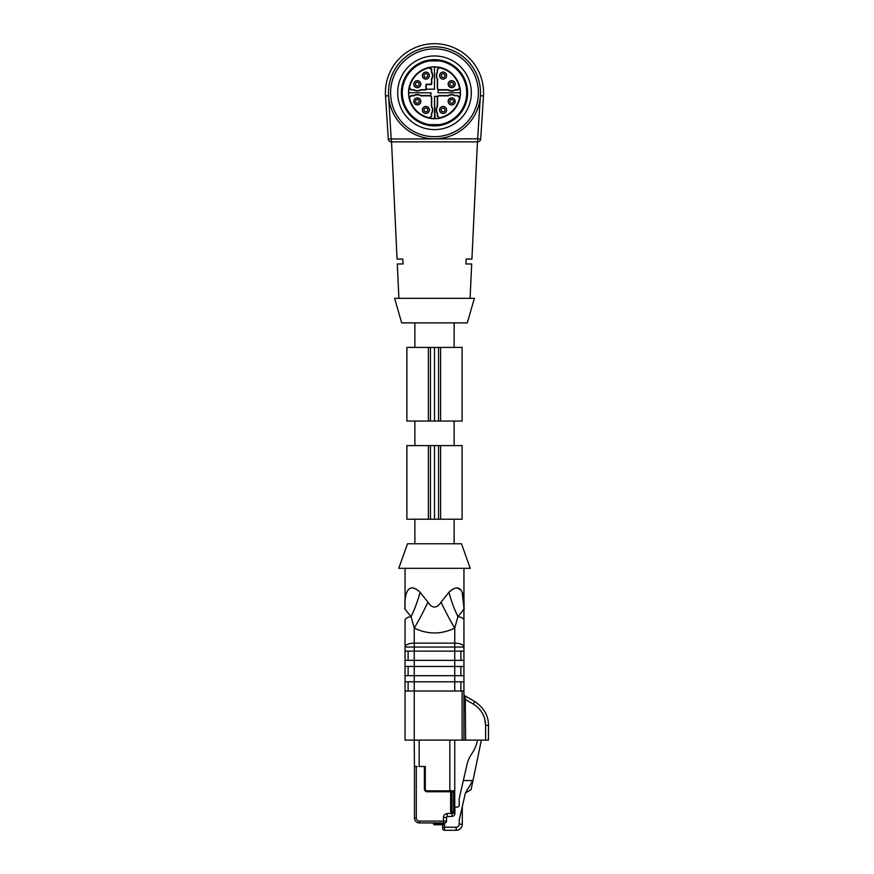 <?xml version="1.0" encoding="UTF-8"?>
<svg xmlns="http://www.w3.org/2000/svg" width="874" height="874" viewBox="0 0 874 874"><rect width="100%" height="100%" fill="white"/><g stroke="black" fill="none" stroke-linecap="round" stroke-linejoin="round"><path stroke-width="1.31" d="M454.13 445.598L454.13 421.049M470.081 298.329L471.698 263.97L465.908 263.97L466.181 259.065L471.927 259.065L477.444 141.872M466.181 259.065L465.908 263.97M398.905 298.329L397.288 263.97L403.089 263.97L402.816 259.065L403.089 263.97M391.541 141.872L397.058 259.065L402.816 259.065M388.296 138.999L385.51 95.954A49.086 49.086 0 0 1 434.498 43.7A49.086 49.086 0 0 1 483.475 95.954L480.7 138.999A3.07 3.07 0 0 1 477.641 141.872L391.355 141.872A3.07 3.07 0 0 1 388.296 138.999L477.641 138.802L480.416 95.747L483.475 95.954A49.086 49.086 0 0 0 434.498 43.7A49.086 49.086 0 0 0 385.51 95.954L388.569 95.747L391.355 141.872M434.498 298.329L394.611 298.329L401.669 322.877L467.317 322.877L474.374 298.329L434.498 298.329M474.353 115.794A46.016 46.016 0 0 0 434.498 46.77A46.016 46.016 0 0 0 394.644 115.794A46.016 46.016 0 0 0 474.353 115.794M472.506 114.734A43.897 43.897 0 0 0 434.498 48.889A43.897 43.897 0 0 0 396.479 114.734A43.897 43.897 0 0 0 472.506 114.734M466.377 111.195A36.817 36.817 0 0 0 434.498 55.969A36.817 36.817 0 0 0 402.608 111.195A36.817 36.817 0 0 0 466.377 111.195M463.187 109.348A33.136 33.136 0 0 0 434.498 59.651A33.136 33.136 0 0 0 405.798 109.348A33.136 33.136 0 0 0 463.187 109.348M434.498 60.885L429.473 60.972A32.207 32.207 0 0 0 429.473 124.6L439.524 124.6A32.207 32.207 0 0 0 439.524 60.972L434.498 60.885M460.434 92.786A25.936 25.936 0 0 0 421.53 70.324A25.936 25.936 0 0 0 421.53 115.248A25.936 25.936 0 0 0 460.434 92.786M427.255 89.257A1.103 1.103 135 0 1 426.151 88.154L426.151 89.356A0.612 0.612 45 0 1 425.54 89.967L420.82 89.967A6.752 6.752 0 0 1 413.806 89.967L411.086 89.967L409.272 87.771L411.392 89.716L413.883 89.716A6.5 6.5 0 0 0 420.755 89.716L425.288 89.716A0.612 0.612 45 0 0 425.9 89.104L425.9 84.811A0.612 0.612 -135 0 1 426.523 84.199L430.816 84.199A0.612 0.612 45 0 0 431.428 83.587L431.428 79.042A6.5 6.5 0 0 0 431.428 72.171L431.428 69.68L429.2 67.877L429.571 67.462L431.767 69.264L431.767 72.072A6.839 6.839 0 0 1 431.767 79.141L431.767 83.915A0.612 0.612 45 0 1 431.144 84.527L426.851 84.527A0.612 0.612 -135 0 0 426.239 85.139L426.239 88.066A1.103 1.103 135 0 0 427.342 89.17L434.498 89.257L434.487 67.069A25.717 25.717 0 0 1 439.513 67.571L437.557 69.68L437.317 72.094L437.317 69.374L439.513 67.571M430.958 92.786L408.781 92.786A25.717 25.717 0 0 1 409.272 87.771M434.99 118.58L434.498 96.315L434.99 118.58A25.794 25.794 0 0 0 439.425 118.11L437.557 115.892L439.425 118.11M437.557 72.171A6.5 6.5 0 0 0 437.557 79.042L437.557 87.881A1.835 1.835 135 0 0 439.404 89.716L448.242 89.716A6.5 6.5 0 0 0 455.114 89.716L457.605 89.716L459.822 87.859L458.009 90.055L455.201 90.055A6.839 6.839 0 0 1 448.144 90.055L439.218 90.055A1.103 1.103 -135 0 0 438.103 91.158L438.027 92.786L460.216 92.786A25.717 25.717 0 0 1 459.713 97.801L457.605 95.856L455.179 95.605L457.91 95.605L459.713 97.801M430.882 94.414L430.969 94.501A1.103 1.103 45 0 1 429.866 95.605A1.835 1.835 -45 0 1 431.68 97.44L431.68 106.464A6.752 6.752 0 0 1 431.68 113.467L431.68 116.198L429.473 118.001L431.428 115.892L431.428 113.401A6.5 6.5 0 0 0 431.428 106.53L431.428 97.691A1.835 1.835 -45 0 0 429.582 95.856L420.755 95.856A6.5 6.5 0 0 0 413.883 95.856L411.392 95.856L409.174 97.713L410.977 95.517L413.784 95.517A6.839 6.839 0 0 1 420.842 95.517L429.779 95.517A1.103 1.103 45 0 0 430.882 94.414L430.882 93.278M409.174 97.713A25.794 25.794 0 0 1 408.704 93.278M429.473 118.001A25.717 25.717 0 0 0 434.498 118.493L434.498 96.315L436.213 96.315A1.103 1.103 -45 0 1 437.317 97.418L437.229 106.431A6.839 6.839 0 0 0 437.229 113.5L437.229 116.297M437.229 97.506A1.103 1.103 -45 0 0 436.126 96.402L436.213 96.315M434.99 96.402L436.126 96.402M438.103 91.158L438.103 92.294M459.822 87.859A25.794 25.794 0 0 1 460.292 92.294M427.342 89.17L434.007 89.17M429.571 67.462A25.794 25.794 0 0 1 434.007 66.992M430.969 94.501L430.969 92.786M438.027 91.071A1.103 1.103 -135 0 1 439.13 89.967A1.835 1.835 135 0 1 437.317 88.121L437.317 79.108A6.752 6.752 0 0 1 437.317 72.094M437.557 97.691L437.317 97.418A1.835 1.835 -135 0 1 437.852 96.14L438.103 96.391A1.835 1.835 -135 0 0 437.557 97.691L437.557 106.53A6.5 6.5 0 0 0 437.557 113.401L437.557 115.892M437.852 96.14A1.835 1.835 -135 0 1 439.152 95.605L448.165 95.605A6.752 6.752 0 0 1 455.179 95.605M455.114 95.856A6.5 6.5 0 0 0 448.242 95.856L448.165 95.605M448.242 95.856L439.404 95.856A1.835 1.835 -135 0 0 438.103 96.391M429.2 67.877A25.466 25.466 0 0 0 409.589 87.498M409.589 98.074A25.466 25.466 0 0 0 429.2 117.695M439.786 117.695A25.466 25.466 0 0 0 459.407 98.074M459.407 87.498A25.466 25.466 0 0 0 439.786 67.877M451.672 86.034A1.835 1.835 0 0 1 449.837 84.199A1.835 1.835 0 0 1 451.672 82.353A1.835 1.835 0 0 1 453.519 84.199A1.835 1.835 0 0 1 451.672 86.034M443.085 77.447A1.835 1.835 0 0 1 441.25 75.601A1.835 1.835 0 0 1 443.085 73.766A1.835 1.835 0 0 1 444.921 75.601A1.835 1.835 0 0 1 443.085 77.447M455.103 84.199A3.43 3.43 0 0 0 451.672 80.769A3.43 3.43 0 0 0 448.253 84.199A3.43 3.43 0 0 0 451.672 87.619A3.43 3.43 0 0 0 455.103 84.199M439.655 75.601A3.43 3.43 0 0 1 444.8 72.64A3.43 3.43 0 0 1 444.8 78.573A3.43 3.43 0 0 1 439.655 75.601M448.144 84.199A3.529 3.529 0 0 0 453.442 87.247A3.529 3.529 0 0 0 453.442 81.14A3.529 3.529 0 0 0 448.144 84.199M439.556 75.601A3.529 3.529 0 0 0 443.085 79.13A3.529 3.529 0 0 0 446.614 75.601A3.529 3.529 0 0 0 443.085 72.083A3.529 3.529 0 0 0 439.556 75.601M425.9 108.125A1.835 1.835 0 0 1 427.747 109.96A1.835 1.835 0 0 1 425.9 111.806A1.835 1.835 0 0 1 424.065 109.96A1.835 1.835 0 0 1 425.9 108.125M417.313 99.538A1.835 1.835 0 0 1 419.159 101.373A1.835 1.835 0 0 1 417.313 103.219A1.835 1.835 0 0 1 415.478 101.373A1.835 1.835 0 0 1 417.313 99.538M429.331 109.96A3.43 3.43 0 0 1 424.196 112.932A3.43 3.43 0 0 1 424.196 106.999A3.43 3.43 0 0 1 429.331 109.96M413.894 101.373A3.43 3.43 0 0 0 417.313 104.804A3.43 3.43 0 0 0 420.744 101.373A3.43 3.43 0 0 0 417.313 97.954A3.43 3.43 0 0 0 413.894 101.373M429.429 109.96A3.529 3.529 0 0 0 424.141 106.912A3.529 3.529 0 0 0 424.141 113.019A3.529 3.529 0 0 0 429.429 109.96M420.842 101.373A3.529 3.529 0 0 0 415.554 98.314A3.529 3.529 0 0 0 415.554 104.432A3.529 3.529 0 0 0 420.842 101.373M419.159 84.199A1.835 1.835 0 0 1 417.313 86.034A1.835 1.835 0 0 1 415.478 84.199A1.835 1.835 0 0 1 417.313 82.353A1.835 1.835 0 0 1 419.159 84.199M427.747 75.601A1.835 1.835 0 0 1 425.9 77.447A1.835 1.835 0 0 1 424.065 75.601A1.835 1.835 0 0 1 425.9 73.766A1.835 1.835 0 0 1 427.747 75.601M413.894 84.199A3.43 3.43 0 0 1 417.313 80.769A3.43 3.43 0 0 1 420.744 84.199A3.43 3.43 0 0 1 417.313 87.619A3.43 3.43 0 0 1 413.894 84.199M429.331 75.601A3.43 3.43 0 0 0 424.196 72.64A3.43 3.43 0 0 0 424.196 78.573A3.43 3.43 0 0 0 429.331 75.601M420.842 84.199A3.529 3.529 0 0 1 415.554 87.247A3.529 3.529 0 0 1 415.554 81.14A3.529 3.529 0 0 1 420.842 84.199M429.429 75.601A3.529 3.529 0 0 0 424.141 72.553A3.529 3.529 0 0 0 424.141 78.66A3.529 3.529 0 0 0 429.429 75.601M449.837 101.373A1.835 1.835 0 0 1 451.672 99.538A1.835 1.835 0 0 1 453.519 101.373A1.835 1.835 0 0 1 451.672 103.219A1.835 1.835 0 0 1 449.837 101.373M441.239 109.971A1.835 1.835 0 0 1 443.085 108.125A1.835 1.835 0 0 1 444.921 109.971A1.835 1.835 0 0 1 443.085 111.806A1.835 1.835 0 0 1 441.239 109.971M455.103 101.373A3.43 3.43 0 0 1 451.672 104.804A3.43 3.43 0 0 1 448.253 101.373A3.43 3.43 0 0 1 451.672 97.954A3.43 3.43 0 0 1 455.103 101.373M439.655 109.96A3.43 3.43 0 0 0 444.8 112.932A3.43 3.43 0 0 0 444.8 106.999A3.43 3.43 0 0 0 439.655 109.96M448.144 101.373A3.529 3.529 0 0 1 453.442 98.325A3.529 3.529 0 0 1 453.442 104.432A3.529 3.529 0 0 1 448.144 101.373M439.556 109.96A3.529 3.529 0 0 0 443.085 113.489A3.529 3.529 0 0 0 446.614 109.971A3.529 3.529 0 0 0 443.085 106.442A3.529 3.529 0 0 0 439.556 109.96M434.498 347.415L434.498 421.049L462.106 421.049L462.106 347.415L406.88 347.415L406.88 421.049L428.391 421.049L428.391 347.415M434.498 421.049L428.391 421.049M434.498 445.598L434.498 519.222L462.106 519.222L462.106 445.598L406.88 445.598L406.88 519.222L428.391 519.222L428.391 445.598M434.498 519.222L428.391 519.222M477.488 740.103L477.368 740.66A35.583 35.583 0 0 1 471.752 753.77A30.677 30.677 0 0 0 467.055 764.389L459.167 798.705L459.167 805.271A1.835 1.835 0 0 1 457.331 807.106L454.939 807.106L454.939 813.312L451.869 813.312L452.033 816.371L447.291 816.622A0.798 0.798 0 0 0 446.527 817.419L446.527 821.101A1.835 1.835 0 0 1 444.691 822.937L444.691 823.548L433.46 823.548A1.224 1.224 0 0 0 434.684 824.783L436.53 824.783L434.684 824.783A1.224 1.224 0 0 1 433.46 823.548L433.46 822.937M462.302 806.56L462.302 824.16A6.14 6.14 0 0 1 456.162 830.3A6.14 6.14 0 0 0 462.302 824.16L459.232 824.16L459.232 819.921L465.427 792.937L471.075 789.681L481.366 740.103M436.53 822.937L436.53 824.783L442.67 824.783L442.67 828.465A1.835 1.835 0 0 0 444.505 830.3L456.162 830.3L456.162 827.23A3.07 3.07 0 0 0 459.232 824.16M442.67 824.783L441.621 824.783L441.621 822.937M444.505 830.3L444.505 824.193L443.468 824.783A1.224 1.224 0 0 0 444.691 823.548M417.226 766.487L414.44 766.487L414.44 818.031A4.905 4.905 0 0 0 419.345 822.937L444.691 822.937M465.427 792.937L471.873 782.175L471.873 780.537L463.34 780.537M444.505 824.193L443.468 824.783M452.033 816.371A3.07 3.07 0 0 0 454.939 813.312M447.291 816.622L447.127 813.552L451.869 813.312L451.869 792.062L453.519 792.073L450.645 791.68L450.645 812.012L454.939 812.012M451.869 811.706L453.519 811.706L454.742 810.482A1.224 1.224 0 0 1 453.519 811.706L453.519 792.073A1.224 1.224 0 0 0 454.742 790.85L449.837 790.85L449.837 791.757L427.135 791.757A2.742 2.742 0 0 1 424.382 789.004L424.382 766.487M450.645 791.68L451.869 792.062L450.798 791.658M463.941 694.196A1.835 1.835 0 0 0 464.87 695.791L474.68 701.461C483.89 707.754 488.49 715.73 488.49 725.365L488.49 740.103L462.106 740.103L462.106 691.017L414.243 691.017L414.243 740.103L462.106 740.103M419.159 740.103L419.159 766.487L425.288 766.487L425.288 789.004A1.835 1.835 0 0 0 427.135 790.85L449.837 790.85L449.837 740.103M414.44 766.487L414.243 740.103L405.044 740.103L405.044 647.044A9.199 3.889 0 0 1 414.243 643.155L454.742 643.155A9.199 3.889 -0 0 1 463.941 647.044L463.941 697.223A1.835 0.721 180 0 0 465.274 697.911L465.623 740.103M453.519 811.706L454.742 810.482L454.742 790.85L454.742 803.119M465.656 699.67L465.329 698.162L465.656 699.67M464.87 695.791L465.274 697.911M463.93 740.103L463.93 699.648L465.623 699.648L473.358 704.116L474.68 701.461M463.93 699.648L463.941 697.223L463.941 699.648M460.882 681.818L460.882 691.017M408.114 691.017L408.114 681.818M463.941 666.48L454.742 666.48L454.742 660.34L414.243 660.34L414.243 666.48L454.742 666.48L454.742 675.678L414.243 675.678L414.243 681.818L454.742 681.818L454.742 675.678L463.941 675.678M460.882 666.48L460.882 675.678M408.114 675.678L408.114 666.48M460.882 651.141L460.882 660.34M408.114 660.34L408.114 651.141M454.742 790.85L454.742 740.103M405.044 660.34L414.243 660.34L414.243 651.141L454.742 651.141L454.742 647.044L414.243 647.044L414.243 651.141L405.044 651.141M405.044 675.678L414.243 675.678L414.243 666.48L405.044 666.48M405.044 691.017L414.243 691.017L414.243 681.818L405.044 681.818M462.106 691.017L463.941 691.017M463.941 681.818L454.742 681.818L454.742 691.017M463.941 651.141L454.742 651.141L454.742 660.34L463.941 660.34M463.362 610.03L463.941 608.162L463.941 647.044L454.742 647.044L454.742 628.089L457.91 616.585L454.742 628.089C441.239 634.59 427.747 634.59 414.243 628.089L414.243 647.044L405.044 647.044L405.044 620.234A9.199 3.889 -0 0 1 411.075 616.585L414.243 628.089L411.075 616.585C405.864 610.587 403.854 607.78 405.044 608.162A61.355 46.027 0.1 0 0 405.044 608.02L405.044 608.184A9.199 9.199 0 0 1 405.044 608.162L405.044 608.02C404.105 593.774 408.169 581.013 420.055 592.233L427.932 602.153C432.302 608.686 436.683 608.686 441.064 602.153L448.941 592.233C460.806 581.035 464.902 593.73 463.941 608.02L462.171 592.135M405.634 610.03L409.819 615.22M463.941 608.184L463.941 608.162A9.199 9.199 0 0 1 463.941 608.184L463.941 568.308M463.941 608.162A61.355 46.027 179.9 0 1 463.941 608.02A61.355 46.027 -0.1 0 0 463.941 608.162C465.11 607.714 463.1 610.522 457.91 616.585A61.355 28.853 71.3 0 1 448.941 592.233L452.776 589.076M454.742 628.089A61.355 12.345 63.9 0 1 441.064 602.153M414.243 628.089A61.355 12.345 116.1 0 0 427.932 602.153M411.075 616.585A61.355 28.853 108.7 0 0 420.055 592.233M416.21 589.076L412.255 587.787M408.038 589.906L406.814 592.135M460.948 589.906L456.731 587.787M398.752 568.308L470.234 568.308L461.494 543.759L407.502 543.759L398.752 568.308M480.7 138.999L477.641 138.802L477.641 141.872M440.594 421.049L440.594 347.415M438.529 421.049L438.529 347.415M430.467 421.049L430.467 347.415M440.594 519.222L440.594 445.598M438.529 519.222L438.529 445.598M430.467 519.222L430.467 445.598M456.162 827.23L442.67 827.23M447.127 813.552A3.867 3.867 0 0 0 443.468 817.419L443.468 822.937M416.286 766.487L416.286 818.031A3.07 3.07 0 0 0 419.345 821.101L446.527 821.101M446.527 817.419L443.468 817.419M419.345 821.101L419.345 822.937M416.286 818.031L414.44 818.031M488.49 725.365L485.638 725.365L484.513 718.155L485.638 725.365C485.278 716.134 481.192 709.043 473.358 704.116M427.135 791.757L427.135 790.85M425.288 789.004L424.382 789.004M485.638 740.103L485.638 725.365M457.91 616.585A9.199 3.889 -0 0 1 463.941 620.234M414.866 445.598L414.866 421.049M454.13 347.415L454.13 322.877M414.866 347.415L414.866 322.877M405.044 608.184L405.044 568.308M454.13 543.759L454.13 519.222M414.866 543.759L414.866 519.222"/></g></svg>

